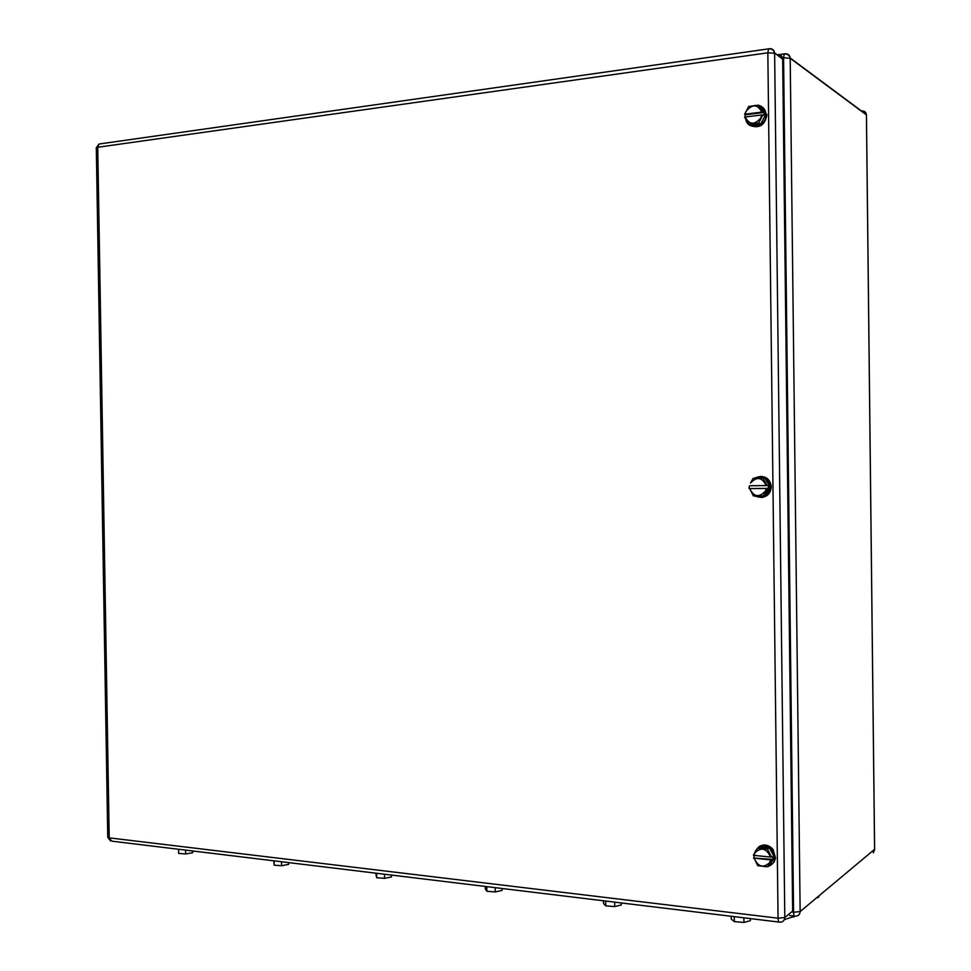 <?xml version="1.0" encoding="UTF-8"?>
<svg xmlns="http://www.w3.org/2000/svg" width="971" height="971" viewBox="0 0 971 971"><rect width="100%" height="100%" fill="white"/><g stroke="black" fill="none" stroke-linecap="round" stroke-linejoin="round"><path stroke-width="1.46" d="M794.764 916.272L784.386 919.586M192.683 850.972L192.707 852.696L185.631 853.97L178.628 853.412L178.567 849.261M192.768 850.984L192.707 852.696M185.57 850.111L185.631 853.97M288.569 862.6L288.605 864.384L281.578 865.744L274.162 865.149L273.773 860.804M274.101 860.84L274.162 865.149M281.517 861.738L281.578 865.744M391.422 875.065L391.459 876.922L384.528 878.367L376.651 877.723L375.716 873.16M376.578 873.269L376.651 877.723M384.467 874.228L384.528 878.367M502.043 888.477L502.068 890.407L495.259 891.948L486.872 891.257L485.342 889.035L485.306 886.45M486.811 886.632L486.872 891.257M495.21 887.652L495.259 891.948M621.319 902.945L621.343 904.936L614.716 906.598L605.746 905.858L603.489 903.467L603.464 900.772M605.686 901.052L605.746 905.858M614.655 902.132L614.716 906.598M750.328 918.59L750.352 920.666L743.944 922.45L734.331 921.637L731.236 919.064L731.199 916.26M734.27 916.636L734.331 921.637M743.883 917.801L743.944 922.45M819.002 896.731L817.91 897.641M777.528 54.619C780.466 54.485 782.177 55.893 782.662 58.843L792.652 911.101L784.799 917.51L778.062 918.202L767.843 52.81L97.755 147.264L109.213 837.864L778.062 918.202C778.208 921.309 778.754 922.632 779.737 922.147L779.883 922.159C782.905 922.147 784.544 920.593 784.799 917.51L774.627 53.271L767.843 52.81L768.559 48.866L769.59 48.805M745.23 116.981L761.786 114.954L760.9 117.831C754.516 125.247 749.284 124.968 745.23 116.981L744.587 117.163L748.932 124.203L750.923 125.344L760.754 124.167L765.597 114.687L760.548 106.422L758.582 105.208L748.726 106.446L744.551 114.335L745.315 114.784L745 117.042M761.75 112.102L745.194 114.141L746.08 111.277C752.416 103.836 757.647 104.115 761.75 112.102L763.449 112.551L745.315 114.784M765.597 114.687L763.449 112.551M762.708 112.09L758.582 105.208M760.754 124.167L758.8 123.014L762.745 114.942L763.485 115.403L764.262 113.874M748.932 124.203L758.8 123.014M745.194 114.141L744.551 114.335M761.786 114.954L762.745 114.942M762.077 106.834L766.859 115.185C764.796 125.174 759.371 128.67 750.583 125.647M754.006 105.596L757.902 105.256M758.946 105.438C763.036 106.604 765.366 109.407 765.949 113.862L765.985 114.651C766.641 126.995 747.694 131.182 745.764 119.227M770.003 486.896L764.954 478.12L753.168 478.29L750.522 483C756.858 476.324 762.077 477.186 766.18 485.573L767.867 485.536L768.68 486.944L763.23 495.878L765.172 495.768L770.003 486.896L768.68 486.944M764.954 478.12L753.168 478.29M767.139 485.561L763.024 478.157M749.685 488.571L766.216 488.413L765.33 491.18C758.946 497.82 753.739 496.958 749.685 488.571L753.375 495.938L763.23 495.878M749.042 488.571L767.903 488.377M749.746 485.743L748.993 487.139L749.794 488.547M766.18 485.573L749.648 485.743M766.216 488.413L767.175 488.401M760.402 476.421C766.204 476.567 769.785 479.565 771.144 485.427L771.265 486.859C770.719 493.268 767.357 496.812 761.191 497.516M754.394 478.254C762.174 474.685 767.478 477.089 770.27 485.464L770.379 486.896C768.571 496.205 763.364 499.228 754.758 495.938M774.385 857.126L769.348 847.853L759.528 846.87L757.586 848.156L753.435 855.208L754.079 855.39L754.953 852.756C761.288 846.833 766.495 848.266 770.586 857.065L772.273 856.543L773.074 858.036L767.636 866.751L769.554 865.404L774.385 857.126L773.074 858.036M769.348 847.853L767.43 849.14L757.586 848.156M771.544 857.053L767.43 849.14M754.115 858.194L770.622 859.893L769.736 862.539C763.364 868.426 758.157 866.982 754.115 858.194L757.793 865.719L767.636 866.751M753.46 858.012L772.297 859.359M753.824 855.317L754.212 857.514M770.586 857.065L754.079 855.39M770.622 859.893L771.569 859.869M758.897 846.748C763.898 843.763 768.619 844.673 773.074 849.455L775.55 858L774.19 861.92L771.338 864.76M754.516 853.206C758.315 844.418 764.213 843.362 772.212 850.05L774.761 857.175C774.579 861.872 772.394 864.943 768.195 866.363M766.131 866.69L763.983 866.545M792.554 912.121L793.574 912.242L783.573 57.835L781.643 58.102M874.616 849.322L800.14 911.575L793.574 912.242C793.695 915.277 794.229 916.575 795.152 916.126L795.637 916.163C798.429 915.969 799.934 914.439 800.14 911.575L790.188 57.993C789.714 55.044 788.015 53.648 785.078 53.781L777.298 54.91M862.382 111.653L861.92 110.949C864.506 110.876 865.998 112.114 866.411 114.651L790.188 57.993C789.265 55.116 787.299 53.769 784.265 53.939L783.573 57.835L790.2 58.284L866.423 114.906L874.592 849.795M866.46 115.343L874.616 849.771L873.293 852.829M793.744 915.956L793.756 917.122M100.086 143.866L99.03 144.024L97.755 147.264L96.311 147.98L107.757 837.16L112.102 841.202L778.876 922.049M782.675 59.158L774.615 52.956C774.13 49.958 772.406 48.538 769.433 48.684M789.69 915.483L794.363 916.029M96.299 147.774L99.03 144.024L768.559 48.866C771.629 48.671 773.656 50.043 774.615 52.956L782.662 58.843M107.769 837.39L110.5 840.959M765.949 113.862L766.823 114.408M770.27 485.464L771.144 485.427M772.212 850.05L773.074 849.455"/></g></svg>
